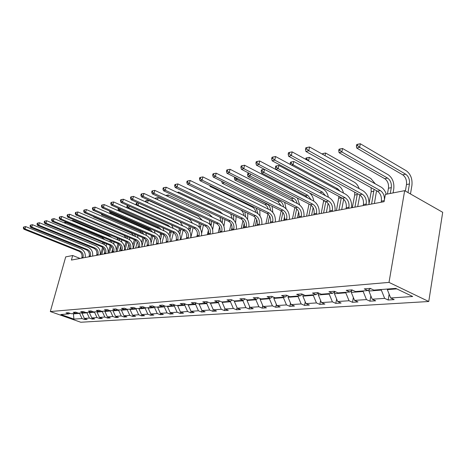 <?xml version="1.0" encoding="UTF-8"?>
<svg xmlns="http://www.w3.org/2000/svg" width="466" height="466" viewBox="0 0 466 466"><rect width="100%" height="100%" fill="white"/><g stroke="black" fill="none" stroke-linecap="round" stroke-linejoin="round"><path stroke-width="0.7" d="M389.011 282.396L404.663 190.658L442.7 212.298L428.755 301.508L80.775 322.245L50.322 311.544L389.011 282.396L428.755 301.508M387.421 289.042L387.328 289.613L396.782 288.879M387.328 289.613L390.671 297.972L394.172 299.609L388.155 299.999L389.145 294.157M73.523 313.536L73.424 313.886L79.622 313.408L82.033 318.569L73.913 319.111L60.877 314.521L68.857 313.898L66.032 312.902L68.327 312.715L71.158 313.723L76.109 313.333L73.261 312.319L75.62 312.127L78.48 313.152L83.583 312.75L80.705 311.719L83.134 311.521L86.024 312.564L91.284 312.15L88.371 311.102L90.882 310.898L93.8 311.952L99.217 311.533L96.281 310.467L98.868 310.257L101.815 311.329L107.401 310.892L104.436 309.808L107.104 309.593L110.081 310.682L115.848 310.234L112.854 309.127L115.609 308.906L118.614 310.018L124.573 309.552L121.544 308.428L124.393 308.201L127.428 309.331L133.579 308.853L130.521 307.706L133.462 307.473L136.526 308.62L142.887 308.125L139.8 306.96L142.841 306.715L145.94 307.886L152.516 307.374L149.4 306.185L152.545 305.935L155.673 307.129L162.477 306.593L159.325 305.387L162.582 305.125L165.745 306.343L172.787 305.789L169.607 304.56L172.979 304.286L176.171 305.527L183.47 304.956L180.26 303.704L183.755 303.418L186.977 304.682L194.543 304.094L191.299 302.813L194.928 302.521L198.178 303.809L206.03 303.197L202.757 301.892L206.514 301.589L209.805 302.906L217.954 302.265L214.645 300.931L218.548 300.617L221.868 301.962L230.332 301.304L226.994 299.941L231.054 299.609L234.404 300.984L243.205 300.296L239.833 298.904L244.056 298.566L247.44 299.964L256.597 299.254L253.189 297.826L257.587 297.477L261.001 298.91L270.536 298.164L267.1 296.708L271.678 296.341L275.126 297.809L285.058 297.034L281.592 295.543L286.363 295.159L289.846 296.656L300.203 295.852L296.702 294.326L301.688 293.924L305.201 295.461L316.012 294.617L312.482 293.056L317.69 292.636L321.231 294.209L332.532 293.33L328.967 291.728L334.413 291.291L337.984 292.904L349.803 291.978L346.215 290.341L351.906 289.881L355.506 291.535L367.884 290.568L364.266 288.885L370.231 288.402L373.86 290.102L395.762 288.396L412.701 296.504L390.671 297.972M369.142 289.631L368.897 291.034L381.328 290.073L384.66 298.374L388.155 299.999M384.66 298.374L372.2 299.207L375.678 300.803L369.922 301.176L370.854 295.881M351.603 290.662L351.288 292.398L363.165 291.477L366.451 299.586L369.922 301.176M366.451 299.586L354.544 300.384L357.999 301.939L352.494 302.294L353.368 297.5M334.827 291.675L334.442 293.702L345.807 292.823L349.051 300.751L352.494 302.294M349.051 300.751L337.658 301.508L341.083 303.034L335.817 303.372L336.633 299.021M318.68 293.079L318.319 294.949L329.2 294.104L332.398 301.857L335.817 303.372M332.398 301.857L321.493 302.585L324.889 304.077L319.845 304.403L320.602 300.453M303.174 294.576L302.865 296.143L313.292 295.333L316.455 302.923L319.845 304.403M316.455 302.923L305.999 303.622L309.366 305.073L304.531 305.387L305.236 301.805M288.308 295.997L288.046 297.291L298.048 296.516L301.164 303.943L304.531 305.387M301.164 303.943L291.134 304.613L294.477 306.034L289.835 306.337L290.493 303.086M274.037 297.343L273.816 298.391L283.421 297.646L286.497 304.921L289.835 306.337M286.497 304.921L276.868 305.568L280.183 306.954L275.721 307.245L276.332 304.298M260.325 298.624L260.15 299.446L269.377 298.735L272.418 305.865L275.721 307.245M272.418 305.865L263.162 306.482L266.447 307.84L262.154 308.119L262.719 305.446M247.143 299.842L247.009 300.465L255.881 299.778L258.88 306.768L262.154 308.119M258.88 306.768L249.98 307.362L253.236 308.69L249.106 308.958L249.63 306.541M234.468 300.978L234.363 301.438L242.903 300.78L245.862 307.636L249.106 308.958M245.862 307.636L237.299 308.207L240.526 309.511L236.547 309.768L237.031 307.583M222.294 301.927L222.189 302.382L230.414 301.747L233.332 308.469L236.547 309.768M233.332 308.469L225.084 309.022L228.282 310.298L224.455 310.548L224.892 308.579M210.556 302.842L210.457 303.29L218.379 302.679L221.268 309.278L224.455 310.548M221.268 309.278L213.317 309.808L216.48 311.061L212.793 311.3L213.195 309.529M199.244 303.727L199.145 304.164L206.787 303.576L209.636 310.053L212.793 311.3M209.636 310.053L201.97 310.566L205.104 311.795L201.545 312.022L201.912 310.432M188.328 304.578L188.229 305.009L195.604 304.438L198.417 310.799L201.545 312.022M198.417 310.799L191.019 311.294L194.124 312.5L190.687 312.721L191.019 311.294L188.229 305.009M177.791 305.399L177.692 305.824L184.81 305.271L187.588 311.521L190.687 312.721M187.588 311.521L180.447 311.999L183.522 313.187L180.202 313.397L180.528 312.034M167.609 306.197L167.51 306.611L174.389 306.08L177.132 312.22L180.202 313.397M177.132 312.22L170.23 312.68L173.276 313.845L170.067 314.049L170.387 312.738M157.77 306.966L157.671 307.374L164.317 306.855L167.032 312.896L170.067 314.049M167.032 312.896L160.356 313.338L163.374 314.48L160.269 314.684L160.578 313.426M148.252 307.706L148.153 308.108L154.584 307.612L157.263 313.548L160.269 314.684M157.263 313.548L150.809 313.979L153.797 315.098L150.792 315.296L151.095 314.084M139.043 308.422L138.944 308.818L145.165 308.341L147.815 314.177L150.792 315.296M147.815 314.177L141.565 314.597L144.53 315.698L141.617 315.884L141.909 314.725M130.125 309.121L130.026 309.511L136.055 309.045L138.664 314.789L141.617 315.884M138.664 314.789L132.618 315.191L135.554 316.274L132.734 316.455L133.02 315.336M121.486 309.797L121.387 310.175L127.224 309.727L129.81 315.377L132.734 316.455M129.81 315.377L123.95 315.767L126.857 316.833L124.125 317.014L124.399 315.936M113.11 310.449L113.011 310.822L118.673 310.385L121.23 315.954L124.125 317.014M121.23 315.954L115.545 316.332L118.422 317.381L115.778 317.55L116.046 316.513M104.99 311.078L104.897 311.451L110.384 311.026L112.906 316.507L115.778 317.55M112.906 316.507L107.401 316.874L110.25 317.905L107.681 318.068L107.943 317.072M97.114 311.696L97.021 312.063L102.345 311.649L104.838 317.043L107.681 318.068M104.838 317.043L99.497 317.404L102.316 318.418L99.829 318.575L100.079 317.614M89.472 312.29L89.373 312.651L94.546 312.255L97.01 317.567L99.829 318.575M97.01 317.567L91.825 317.911L94.621 318.913L92.198 319.07L92.449 318.138M82.051 312.872L81.952 313.228L86.973 312.837L89.414 318.074L92.198 319.07M89.414 318.074L84.375 318.412L87.148 319.396L84.795 319.548L85.039 318.645M82.033 318.569L84.795 319.548M80.076 258.449L72.679 255.525L71.415 260.063L384.089 201.691L385.376 194.427L404.663 190.658M370.575 288.565L367.884 290.568M381.421 289.514L381.328 290.073M368.897 291.034L372.2 299.207M352.372 290.097L349.803 291.978M363.264 290.93L363.165 291.477M351.288 292.398L354.544 300.384M334.99 291.553L332.532 293.33M345.906 292.281L345.807 292.823M334.442 293.702L337.658 301.508M318.371 292.939L316.012 294.617M329.299 293.58L329.2 294.104M318.319 294.949L321.493 302.585M302.463 294.267L300.203 295.852M313.397 294.821L313.292 295.333M302.865 296.143L305.999 303.622M287.231 295.531L285.058 297.034M298.147 296.009L298.048 296.516M288.046 297.291L291.134 304.613M272.622 296.743L270.536 298.164M283.526 297.151L283.421 297.646M273.816 298.391L276.868 305.568M258.601 297.902L256.597 299.254M269.482 298.246L269.377 298.735M260.15 299.446L263.162 306.482M245.133 299.009L243.205 300.296M255.985 299.3L255.881 299.778M247.009 300.465L249.98 307.362M232.19 300.075L230.332 301.304M243.007 300.314L242.903 300.78M234.363 301.438L237.299 308.207M219.736 301.1L217.954 302.265M230.542 301.164L230.414 301.747M222.189 302.382L225.084 309.022M207.754 302.085L206.03 303.197M218.566 301.869L218.379 302.679M210.457 303.29L213.317 309.808M196.203 303.028L194.543 304.094M207.02 302.556L206.787 303.576M199.145 304.164L201.97 310.566M185.072 303.937L183.47 304.956M195.883 303.232L195.604 304.438M174.336 304.816L172.787 305.789M185.124 303.954L184.81 305.271M177.692 305.824L180.447 311.999M163.974 305.661L162.477 306.593M174.663 304.939L174.389 306.08M167.51 306.611L170.23 312.68M153.961 306.477L152.516 307.374M164.556 305.882L164.317 306.855M157.671 307.374L160.356 313.338M144.285 307.263L142.887 308.125M154.788 306.791L154.584 307.612M148.153 308.108L150.809 313.979M134.93 308.02L133.579 308.853M145.34 307.659L145.165 308.341M138.944 308.818L141.565 314.597M125.884 308.754L124.573 309.552M136.189 308.492L136.055 309.045M130.026 309.511L132.618 315.191M117.117 309.465L115.848 310.234M127.335 309.296L127.224 309.727M121.387 310.175L123.95 315.767M108.636 310.152L107.401 310.892M118.772 310.007L118.673 310.385M113.011 310.822L115.545 316.332M100.411 310.816L99.217 311.533M110.483 310.653L110.384 311.026M104.897 311.451L107.401 316.874M92.437 311.463L91.284 312.15M102.444 311.282L102.345 311.649M97.021 312.063L99.497 317.404M84.707 312.086L83.583 312.75M94.639 311.888L94.546 312.255M89.373 312.651L91.825 317.911M77.205 312.692L76.109 313.333M87.066 312.482L86.973 312.837M81.952 313.228L84.375 318.412M69.917 313.28L68.857 313.898M72.679 255.525L65.706 256.888L50.322 311.544M79.715 313.053L79.622 313.408M72.638 313.606L73.424 313.886L73.913 319.111M82.861 257.931L83.047 257.244C83.56 254.384 82.61 252.316 80.187 251.046L24.995 228.952L23.923 229.243L79.034 251.279L80.187 251.046M81.696 258.147L81.888 257.459C82.4 254.611 81.451 252.549 79.034 251.279M23.58 227.053L23.3 227.99L23.725 227.874L24.005 226.936L23.58 227.053M23.725 227.874L24.995 228.952L25.694 226.604L80.816 248.768C84.23 250.516 85.697 253.417 85.231 257.482M25.694 226.604L24.005 226.936M23.3 227.99L23.923 229.243M104.722 251.809L104.145 253.953M100.627 254.611L102.596 247.318M101.815 254.389L103.487 248.186M103.097 243.945L102.602 242.256M104.326 244.522L104.116 242.885M65.304 223.278L65.595 222.27L101.967 237.404L104.827 239.687M106.37 243.811L106.231 246.153M65.595 222.27L63.97 222.591M90.223 256.556L90.41 255.857C90.928 252.962 89.961 250.865 87.521 249.566L31.77 227.082L30.669 227.385L86.332 249.805L87.521 249.566M89.029 256.778L89.216 256.084C89.734 253.189 88.767 251.098 86.332 249.805M30.325 225.16L30.045 226.109L30.482 225.987L30.768 225.037L30.325 225.16M30.482 225.987L31.77 227.082L32.474 224.705L88.156 247.26C91.598 249.03 93.084 251.984 92.618 256.108M32.474 224.705L30.768 225.037M30.045 226.109L30.669 227.385M97.802 255.141L97.994 254.436C98.512 251.494 97.534 249.362 95.07 248.046L38.76 225.154L37.624 225.468L93.847 248.296L95.07 248.046M96.573 255.368L96.765 254.663C97.278 251.733 96.305 249.607 93.847 248.296M37.28 223.208L36.995 224.175L37.449 224.047L37.734 223.08L37.28 223.208M37.449 224.047L38.76 225.154L39.464 222.742L95.705 245.704C99.182 247.51 100.685 250.504 100.219 254.686M39.464 222.742L37.734 223.08M36.995 224.175L37.624 225.468M112.615 249.077L111.694 252.543M108.124 253.213L110.197 245.454M109.341 252.986L111.147 246.223M110.547 242.058L109.807 240.153M111.857 242.617L111.502 240.858M72.585 220.995L72.76 220.36L109.481 235.755L111.84 237.439M113.879 241.848L113.879 244.097M72.76 220.36L71.607 220.587M120.636 246.63L119.459 251.092M116.261 250.149L118.003 243.572M117.088 251.535L119.016 244.242M118.183 240.095L117.059 237.905M119.593 240.683L119.034 238.732M80.082 218.63L118.714 234.957M121.579 239.798L121.713 241.988M80.146 218.397L79.721 218.478M105.613 253.679L105.805 252.962C106.324 249.98 105.333 247.819 102.846 246.479L45.965 223.167L44.794 223.494L101.582 246.735L102.846 246.479M104.343 253.918L104.535 253.201C105.054 250.225 104.069 248.069 101.582 246.735M44.451 221.193L44.165 222.171L44.631 222.043L44.922 221.065L44.451 221.193M44.631 222.043L45.965 223.167L46.676 220.721L103.487 244.108C106.994 245.943 108.514 248.978 108.048 253.224M46.676 220.721L44.922 221.065M44.165 222.171L44.794 223.494M128.849 244.271L127.457 249.601M124.509 247.463L126.03 241.668M125.063 250.05L127.113 242.238M126.006 238.039L124.055 235.359M127.527 238.679L126.676 236.472M129.472 237.654L129.734 239.833M113.657 252.176L113.85 251.454C114.374 248.425 113.372 246.229 110.861 244.866L53.398 221.123L52.192 221.455L109.557 245.128L110.861 244.866M112.353 252.421L112.545 251.698C113.063 248.675 112.067 246.485 109.557 245.128M51.854 219.119L51.563 220.109L52.046 219.975L52.332 218.979L51.854 219.119M52.046 219.975L53.398 221.123L54.12 218.636L111.502 242.46C115.044 244.324 116.582 247.411 116.121 251.722M54.12 218.636L52.332 218.979M51.563 220.109L52.192 221.455M137.272 241.941L135.688 248.063M132.938 244.941L134.301 239.705M133.282 248.518L135.431 240.211M134.016 235.883L131.418 233.169L93.66 217.016L94.237 216.865M135.67 236.588L134.342 234.031M137.557 235.406L137.965 237.643M93.456 216.533L93.66 217.016M121.952 250.632L122.15 249.893C122.669 246.817 121.661 244.592 119.121 243.205L61.075 219.003L59.829 219.346L117.781 243.473L119.121 243.205M120.607 250.883L120.799 250.143C121.323 247.079 120.315 244.854 117.781 243.473M59.491 216.97L59.199 217.983L59.695 217.843L59.986 216.83L59.491 216.97M59.695 217.843L61.075 219.003L61.797 216.48L119.768 240.759C123.344 242.658 124.9 245.792 124.434 250.166M61.797 216.48L59.986 216.83M59.199 217.983L59.829 219.346M145.928 239.617L144.175 246.479M141.582 242.466L142.812 237.66M141.984 246.001L143.994 238.161M142.2 233.612L139.817 231.357L101.704 214.913L102.939 214.506M144.029 234.404L141.186 231.066L103.021 214.541M145.829 233.041L146.417 235.441M101.227 213.766L101.704 214.913M130.509 249.03L130.707 248.285C131.226 245.163 130.206 242.897 127.643 241.487L68.997 216.818L67.71 217.173L126.263 241.767L127.643 241.487M129.123 249.293L129.315 248.547C129.839 245.431 128.82 243.17 126.263 241.767M67.378 214.756L67.087 215.781L67.599 215.642L67.89 214.61L67.378 214.756M67.599 215.642L68.997 216.818L69.725 214.255L128.296 239.006C131.907 240.939 133.48 244.126 133.014 248.564M69.725 214.255L67.89 214.61M67.087 215.781L67.71 217.173M154.834 237.287L152.924 244.848M150.471 239.996L151.566 235.522M151.118 242.769L152.819 236.064M150.518 231.206L148.479 229.499L109.999 212.735L111.357 212.38L109.999 211.209M152.586 232.103L149.889 229.196L111.357 212.38L111.496 211.861M109.551 211.011L109.446 211.383L109.988 211.238M154.287 230.548L155.114 233.204M109.446 211.383L109.999 212.735M139.34 247.382L139.538 246.625C140.062 243.456 139.025 241.155 136.439 239.716L77.187 214.564L75.859 214.931L135.012 240.002L136.439 239.716M137.907 247.65L138.105 246.893C138.629 243.73 137.598 241.435 135.012 240.002M75.527 212.467L75.23 213.51L75.766 213.364L76.057 212.321L75.527 212.467M75.766 213.364L77.187 214.564L77.921 211.96L137.091 237.194C140.738 239.163 142.328 242.402 141.868 246.91M77.921 211.96L76.057 212.321M75.23 213.51L75.859 214.931M164.003 234.94L161.947 243.165M159.622 237.497L160.572 233.291M160.409 239.903L161.912 233.88M158.871 228.596L157.409 227.577L118.562 210.492L119.96 210.125L118.574 208.966L118.725 208.401M161.341 229.68L158.865 227.262L119.96 210.125L120.245 209.071M118.259 208.197L118.014 209.112L118.574 208.966M162.89 227.891L164.055 230.874M118.014 209.112L118.562 210.492M148.456 245.681L148.654 244.912C149.178 241.691 148.136 239.349 145.52 237.887L85.657 212.228L84.282 212.607L144.046 238.184L145.52 237.887M146.976 245.955L147.174 245.186C147.699 241.976 146.656 239.641 144.046 238.184M83.95 210.102L83.659 211.162L84.206 211.005L84.503 209.95L83.95 210.102M84.206 211.005L85.657 212.228L86.396 209.584L146.173 235.324C149.86 237.334 151.467 240.625 151.007 245.203M86.396 209.584L84.503 209.95M83.659 211.162L84.282 212.607M173.422 232.569L171.255 241.423M169.041 234.963L169.834 230.961M169.944 237.124L171.284 231.596M170.253 227.105L168.127 225.27L128.855 207.795L127.562 208.133M127.136 205.745L126.863 206.77L127.439 206.613L127.713 205.593L127.136 205.745M171.581 225.037L173.247 228.433M129.286 206.164L128.855 207.795L127.439 206.613M126.863 206.77L127.358 208.04M157.875 243.922L158.073 243.141C158.597 239.868 157.543 237.491 154.898 236L94.417 209.811L92.996 210.207L153.378 236.303L154.898 236M156.349 244.207L156.541 243.427C157.071 240.165 156.011 237.794 153.378 236.303M92.67 207.655L92.373 208.733L92.938 208.57L93.235 207.498L92.67 207.655M92.938 208.57L94.417 209.811L95.163 207.125L155.557 233.396C159.279 235.441 160.91 238.79 160.45 243.444M95.163 207.125L93.235 207.498M92.373 208.733L92.996 210.207M167.609 242.104L167.807 241.306C168.337 237.986 167.265 235.563 164.597 234.043L103.487 207.312L102.013 207.72L163.024 234.363L164.597 234.043M166.03 242.402L166.228 241.609C166.752 238.289 165.686 235.878 163.024 234.363M101.693 205.122L101.39 206.217L101.978 206.054L102.281 204.958L101.693 205.122M101.978 206.054L103.487 207.312L104.233 204.58L165.255 231.404C169.012 233.483 170.661 236.891 170.207 241.621M104.233 204.58L102.281 204.958M101.39 206.217L102.013 207.72M177.68 240.229L177.878 239.419C178.402 236.041 177.319 233.577 174.628 232.027L112.877 204.725L111.351 205.145L172.997 232.353L174.628 232.027M176.043 240.532L176.241 239.722C176.765 236.355 175.682 233.897 172.997 232.353M111.036 202.5L110.733 203.613L111.345 203.438L111.642 202.326L111.036 202.5M111.345 203.438L112.877 204.725L113.628 201.941L175.286 229.342C179.078 231.462 180.75 234.928 180.295 239.74M113.628 201.941L111.642 202.326M110.733 203.613L111.351 205.145M188.095 238.283L188.293 237.456C188.817 234.025 187.722 231.515 185.002 229.936L122.61 202.04L121.026 202.477L183.313 230.274L185.002 229.936M186.4 238.598L186.598 237.776C187.122 234.351 186.027 231.852 183.313 230.274M120.717 199.78L120.414 200.91L121.049 200.735L121.352 199.605L120.717 199.78M121.049 200.735L122.61 202.04L123.368 199.209L185.666 227.204C189.493 229.371 191.182 232.901 190.734 237.788M123.368 199.209L121.352 199.605M120.414 200.91L121.026 202.477M198.877 236.268L199.075 235.429C199.599 231.94 198.493 229.383 195.743 227.769L132.705 199.256L131.062 199.71L193.996 228.124L195.743 227.769M197.124 236.594L197.322 235.761C197.846 232.278 196.739 229.732 193.996 228.124M130.76 196.961L130.451 198.108L131.109 197.928L131.412 196.774L130.76 196.961M131.109 197.928L132.705 199.256L133.468 196.378L196.413 224.996C200.275 227.204 201.988 230.798 201.539 235.773M133.468 196.378L131.412 196.774M130.451 198.108L131.062 199.71M210.05 234.182L210.253 233.332C210.772 229.779 209.648 227.175 206.875 225.532L143.184 196.372L141.478 196.838L205.063 225.894L206.875 225.532M208.232 234.52L208.436 233.67C208.954 230.128 207.836 227.536 205.063 225.894M141.181 194.037L140.872 195.207L141.553 195.015L141.856 193.844L141.181 194.037M141.553 195.015L143.184 196.372L143.947 193.442L207.545 222.707C211.448 224.962 213.178 228.62 212.735 233.682M143.947 193.442L141.856 193.844M140.872 195.207L141.478 196.838M221.635 232.021L221.833 231.153C222.352 227.536 221.216 224.886 218.414 223.208L154.06 193.373L152.289 193.862L216.539 223.587L218.414 223.208M219.748 232.371L219.946 231.509C220.47 227.903 219.335 225.259 216.539 223.587M151.998 190.996L151.689 192.19L152.399 191.992L152.708 190.798L151.998 190.996M152.399 191.992L154.06 193.373L154.829 190.39L219.084 220.331C223.022 222.637 224.775 226.365 224.338 231.515M154.829 190.39L152.708 190.798M151.689 192.19L152.289 193.862M233.647 229.779L233.845 228.893C234.363 225.212 233.21 222.515 230.385 220.797L165.366 190.256L163.525 190.763L228.439 221.187L230.385 220.797M231.689 230.14L231.893 229.26C232.412 225.591 231.258 222.899 228.439 221.187M163.24 187.839L162.931 189.056L163.671 188.846L163.98 187.635L163.24 187.839M163.671 188.846L165.366 190.256L166.141 187.215L231.054 217.872C235.033 220.226 236.804 224.024 236.373 229.266M166.141 187.215L163.98 187.635M162.931 189.056L163.525 190.763M246.118 227.449L246.316 226.552C246.834 222.8 245.664 220.051 242.815 218.292L177.127 187.012L175.21 187.542L240.788 218.7L242.815 218.292M244.085 227.827L244.289 226.93C244.801 223.197 243.636 220.447 240.788 218.7M174.936 184.559L174.622 185.794L175.391 185.579L175.699 184.344L174.936 184.559M175.391 185.579L177.127 187.012L177.901 183.919L243.479 215.315C247.498 217.721 249.293 221.595 248.867 226.936M177.901 183.919L175.699 184.344M174.622 185.794L175.21 187.542M259.073 225.031L259.271 224.117C259.783 220.296 258.601 217.488 255.723 215.694L189.365 183.639L187.373 184.192L253.62 216.119L255.723 215.694M256.964 225.422L257.162 224.513C257.675 220.703 256.498 217.907 253.62 216.119M187.105 181.14L186.79 182.398L187.588 182.177L187.903 180.913L187.105 181.14M187.588 182.177L189.365 183.639L190.14 180.482L256.393 212.659C260.442 215.123 262.259 219.072 261.84 224.513M190.14 180.482L187.903 180.913M186.79 182.398L187.373 184.192M183.109 230.181L180.866 239.629M178.758 232.383L179.358 228.509M179.76 234.357L180.925 229.208M179.212 224.303L177.692 223.214L138.041 205.384L137.453 205.541M136.276 203.31L136.008 204.347L136.602 204.19L136.876 203.147L136.276 203.31M180.121 221.857L182.689 225.864M138.629 203.129L138.041 205.384L136.602 204.19M138.134 202.902L136.876 203.147M136.008 204.347L136.253 204.999M193.087 227.711L190.792 237.776M188.782 229.75L189.149 225.934M189.872 231.573L190.856 226.703M145.474 201.836L146.074 201.679L146.347 200.625L145.73 200.788L145.462 201.83M147.565 202.792L148.223 200.258L188.573 218.7L190.652 220.348L192.382 223.162M148.223 200.258L146.347 200.625M147.221 202.634L146.074 201.679M203.374 225.125L201.65 233.344M196.838 236.652L197.502 233.856M199.128 227.059L199.203 223.22M200.31 228.748L201.073 224.07M155.912 198.947L156.151 198.009L155.51 198.178L155.376 198.702M157.525 199.687L158.05 197.642L198.405 216.276L202.32 220.302M158.05 197.642L156.151 198.009M213.981 222.404L212.636 229.703M207.37 234.683L208.407 230.274M211.081 225.87L211.587 221.298M209.811 224.297L209.519 220.336M166.199 195.685L166.292 195.306L165.715 195.458M167.842 196.454L168.226 194.928L208.96 213.964L212.473 217.255M168.226 194.928L166.292 195.306M224.921 219.538L223.919 226.255M218.263 232.65L219.573 226.989M222.212 222.929L222.399 218.356M220.82 221.449L220.051 217.255M178.525 193.064L178.763 192.12L219.882 211.57L222.777 213.958M178.763 192.12L177.179 192.429M236.198 216.515L235.557 222.853M229.546 230.542L231.089 223.773M231.386 230.198L232.062 227.233M233.728 219.917L233.489 215.234M232.144 218.502L230.705 213.911M189.604 189.522L189.679 189.213L232.936 210.265M189.679 189.213L189.167 189.312M247.813 213.317L247.574 219.439M241.231 228.363L242.972 220.569M243.141 228.002L244.207 223.226M243.817 215.484C243.543 212.776 242.396 210.859 240.363 209.735L198.481 189.546M245.634 216.83L244.813 211.873M259.778 209.916L259.999 215.979M253.341 226.103L255.269 217.348M255.321 225.73L256.679 219.55M255.863 212.403C255.444 209.916 254.296 208.162 252.432 207.143L210.149 186.487L211.267 186.196M257.902 213.626L256.218 208.18M209.851 185.503L210.149 186.487M265.9 223.756L267.991 214.098M267.956 223.371L269.558 215.956M268.3 209.158L267.298 206.665L265.288 204.632L222.282 183.307L224.268 182.788L223.494 182.154M270.548 210.317C270.35 207.364 269.167 205.261 267.001 204.009L224.321 182.561M221.857 181.338L222.2 181.513M272.062 206.281L272.837 212.426M221.793 181.618L222.282 183.307M284.569 216.585L283.765 220.418M278.942 221.321L281.167 210.818M281.074 220.925L282.879 212.368M281.126 205.704L277.946 201.656L234.881 180.004L236.949 179.462L235.231 178.059L235.365 177.476M283.613 206.951C283.229 204.242 282.046 202.326 280.072 201.195L236.949 179.462L237.188 178.402M234.672 177.127L234.404 178.28L235.231 178.059M284.644 202.361L286.06 208.727M234.404 178.28L234.881 180.004M272.54 222.515L272.738 221.583C273.245 217.692 272.051 214.826 269.144 212.991L202.116 180.126L200.036 180.697L266.954 213.428L269.144 212.991M270.344 222.923L270.542 221.997C271.055 218.117 269.861 215.263 266.954 213.428M199.78 177.581L199.465 178.868L200.298 178.635L200.613 177.348L199.78 177.581M200.298 178.635L202.116 180.126L202.891 176.905L269.808 209.898C273.897 212.42 275.738 216.451 275.33 221.997M202.891 176.905L200.613 177.348M199.465 178.868L200.036 180.697M298.63 211.937L297.407 217.872M292.479 218.793L294.821 207.498M294.698 218.379L296.691 208.756M294.314 202.005L291.436 198.755L247.988 176.567L250.137 176.008L248.384 174.575L248.658 173.34L247.801 173.573L247.522 174.802L248.384 174.575M297.116 203.432C296.586 201.003 295.432 199.285 293.644 198.277L250.137 176.008L250.586 174.016M297.384 198.05L299.69 204.935M249.106 173.259L248.658 173.34M247.522 174.802L247.988 176.567M286.549 219.9L286.747 218.95C287.254 214.983 286.037 212.059 283.107 210.178L215.409 176.463L213.236 177.057L280.829 210.638L283.107 210.178M284.266 220.325L284.464 219.381C284.971 215.426 283.759 212.508 280.829 210.638M212.997 173.87L212.682 175.181L213.55 174.936L213.859 173.626L212.997 173.87M213.55 174.936L215.409 176.463L216.183 173.177L283.771 207.026C287.901 209.607 289.759 213.725 289.363 219.375M216.183 173.177L213.859 173.626M212.682 175.181L213.236 177.057M313.117 207.615L311.591 215.228M306.558 216.166L309.01 204.026M308.865 215.735L311.008 205.116M307.799 197.998L305.457 195.737L261.624 172.997L263.861 172.408L262.067 170.952L262.346 169.694L261.455 169.933L261.176 171.185L262.067 170.952M311.067 199.687L307.752 195.242L263.861 172.408L264.531 169.385M309.482 192.889C311.87 194.829 313.303 197.567 313.787 201.108M264.373 169.304L262.346 169.694M261.176 171.185L261.624 172.997M301.135 217.179L301.333 216.207C301.834 212.164 300.605 209.176 297.64 207.254L229.278 172.636L227.012 173.265L295.275 207.725L297.64 207.254M298.758 217.622L298.956 216.655C299.457 212.624 298.228 209.648 295.275 207.725M226.785 169.997L226.47 171.337L227.373 171.086L227.688 169.746L226.785 169.997M227.373 171.086L229.278 172.636L230.053 169.292L298.304 204.038C302.469 206.683 304.356 210.882 303.966 216.649M230.053 169.292L227.688 169.746M226.47 171.337L227.012 173.265M328.122 203.386L326.34 212.473M321.196 213.434L323.724 200.339M323.596 212.985L325.868 201.458M321.19 193.425L275.831 169.275L278.161 168.663L276.326 167.172L276.606 165.89L275.674 166.141L275.394 167.422L276.326 167.172M325.443 195.668L322.431 192.091L278.161 168.663L278.854 165.459L323.055 188.969C325.821 190.594 327.598 193.349 328.39 197.223M278.854 165.459L276.606 165.89M275.394 167.422L275.831 169.275M316.338 214.337L316.531 213.352C317.026 209.222 315.779 206.17 312.791 204.201L243.765 168.645L241.4 169.298L310.321 204.696L312.791 204.201M313.857 214.803L314.055 213.818C314.55 209.7 313.303 206.665 310.321 204.696M241.184 165.954L240.87 167.323L241.813 167.055L242.128 165.692L241.184 165.954M241.813 167.055L243.765 168.645L244.545 165.226L313.455 200.922C317.655 203.63 319.565 207.929 319.187 213.807M244.545 165.226L242.128 165.692M240.87 167.323L241.4 169.298M343.687 199.18L341.695 209.607M336.435 210.585L338.968 196.407M338.939 210.119L341.328 197.666M340.174 191.287L337.71 188.8L293.073 164.754L291.559 165.15M290.499 162.185L290.219 163.49L291.192 163.234L291.471 161.929L290.499 162.185M291.192 163.234L293.073 164.754L293.761 161.486L338.328 185.625C340.844 187.099 342.574 189.586 343.512 193.087M293.761 161.486L291.471 161.929M290.219 163.49L290.452 164.556M332.188 211.378L332.386 210.37C332.87 206.158 331.606 203.042 328.594 201.015L258.91 164.469L256.434 165.15L326.014 201.539L328.594 201.015M329.602 211.861L329.8 210.859C330.283 206.659 329.025 203.549 326.014 201.539M256.236 161.725L255.921 163.123L256.912 162.85L257.226 161.452L256.236 161.725M256.912 162.85L258.91 164.469L259.69 160.98L329.252 197.677C333.487 200.456 335.421 204.842 335.054 210.842M259.69 160.98L257.226 161.452M255.921 163.123L256.434 165.15M359.828 194.974L357.696 206.619M352.313 207.62L354.673 195.05L354.748 192.202M354.923 207.137L357.393 193.64M354.836 186.278L308.323 160.758M305.795 159.366L306.704 159.127L306.978 157.793L305.964 158.061L305.708 159.32M306.704 159.127L308.626 160.677L309.313 157.339L354.242 182.142C356.467 183.441 358.109 185.608 359.158 188.648M309.313 157.339L306.978 157.793M348.737 208.29L348.929 207.259C349.407 202.96 348.125 199.768 345.09 197.695L274.759 160.1L272.173 160.817L342.399 198.236L345.09 197.695M346.034 208.797L346.232 207.772C346.71 203.485 345.428 200.304 342.399 198.236M271.987 157.304L271.678 158.731L272.715 158.44L273.024 157.013L271.987 157.304M272.715 158.44L274.759 160.1L275.54 156.535L345.743 194.281C350.013 197.135 351.97 201.621 351.62 207.754M275.54 156.535L273.024 157.013M271.678 158.731L272.173 160.817M376.563 190.716L374.379 203.502M368.979 203.939L371.21 191.707L371.076 187.67M371.594 204.021L374.07 189.33M322.973 154.514L323.177 153.471L322.07 154.007M325.029 155.667L325.559 153.017L370.837 178.501L375.293 183.837M325.559 153.017L323.177 153.471M366.026 205.063L366.218 204.009C366.684 199.617 365.385 196.355 362.327 194.223L291.367 155.522L288.652 156.273L359.513 194.788L362.327 194.223M363.2 205.588L363.393 204.545C363.864 200.164 362.571 196.914 359.513 194.788M288.489 152.673L288.18 154.13L289.264 153.827L289.578 152.365L288.489 152.673M289.264 153.827L291.367 155.522L292.141 151.875L362.973 190.74C367.278 193.664 369.258 198.26 368.926 204.522M292.141 151.875L289.578 152.365M288.18 154.13L288.652 156.273M390.275 193.466L391.3 187.641C391.725 183.383 390.479 180.196 387.561 178.082L341.863 151.963L342.539 148.491L388.161 174.709C392.523 177.884 394.387 182.66 393.753 189.027L393.071 192.924M387.438 194.025L388.463 188.217C388.889 183.971 387.648 180.796 384.735 178.688L339.091 152.691L341.863 151.963L339.842 150.349L340.116 148.957L339.009 149.254L338.735 150.64L339.842 150.349M342.539 148.491L340.116 148.957M338.735 150.64L339.091 152.691M381.153 202.238L381.345 201.166C381.805 196.693 380.489 193.367 377.413 191.188L305.935 151.508L308.783 150.722L306.628 148.986L306.937 147.495L305.795 147.809L305.486 149.301L306.628 148.986M384.386 199.99C384.596 195.72 383.25 192.586 380.355 190.594L308.783 150.722L309.558 146.994L380.996 187.035C383.402 188.468 385.178 190.868 386.308 194.246M309.558 146.994L306.937 147.495M305.486 149.301L305.935 151.508M407.995 192.551L409.445 183.971C409.859 179.62 408.6 176.364 405.665 174.191L359.641 147.308L360.311 143.755L406.253 170.748C410.645 174.004 412.532 178.892 411.915 185.392L410.47 193.961M405.379 191.06L406.486 184.571C406.9 180.237 405.641 176.987 402.706 174.826L356.74 148.066L359.641 147.308L357.568 145.648L357.841 144.233L356.676 144.542L356.408 145.957L357.568 145.648M360.311 143.755L357.841 144.233M356.408 145.957L356.74 148.066M81.888 257.459L83.047 257.244M89.216 256.084L90.41 255.857M96.765 254.663L97.994 254.436M104.535 253.201L105.805 252.962M112.545 251.698L113.85 251.454M131.418 233.169L132.018 233.035M120.799 250.143L122.15 249.893M142.753 237.928L143.219 237.829M139.817 231.357L141.186 231.066M129.315 248.547L130.707 248.285M151.444 236.169L152.545 235.942M148.479 229.499L149.889 229.196M138.105 246.893L139.538 246.625M160.409 234.351L161.871 234.054M157.409 227.577L158.865 227.262M147.174 245.186L148.654 244.912M169.659 232.482L171.168 232.179M166.781 225.561L168.127 225.27M156.541 243.427L158.073 243.141M166.228 241.609L167.807 241.306M176.241 239.722L177.878 239.419M186.598 237.776L188.293 237.456M197.322 235.761L199.075 235.429M208.436 233.67L210.253 233.332M219.946 231.509L221.833 231.153M231.893 229.26L233.845 228.893M244.289 226.93L246.316 226.552M257.162 224.513L259.271 224.117M179.206 230.548L180.767 230.233M177.08 223.348L177.692 223.214M189.068 228.556L190.681 228.229M199.262 226.493L200.922 226.156M209.857 224.35L211.517 224.012M221.42 222.008L222.474 221.799M233.414 219.585L233.821 219.503M252.432 207.143L253.591 206.892M264.95 204.452L267.001 204.009M277.946 201.656L280.072 201.195M270.542 221.997L272.738 221.583M291.436 198.755L293.644 198.277M284.464 219.381L286.747 218.95M308.964 204.3L309.383 204.213M305.457 195.737L307.752 195.242M298.956 216.655L301.333 216.207M323.59 201.341L325.07 201.038M320.043 192.604L322.431 192.091M314.055 213.818L316.531 213.352M338.817 198.26L341.31 197.753M336.167 189.132L337.71 188.8M329.8 210.859L332.386 210.37M354.673 195.05L357.276 194.526M353.321 185.445L353.63 185.381M346.232 207.772L348.929 207.259M371.21 191.707L373.924 191.159M363.393 204.545L366.218 204.009M388.463 188.217L391.3 187.641M384.735 178.688L387.561 178.082M381.345 201.166L384.275 200.619M377.413 191.188L380.355 190.594M406.486 184.571L409.445 183.971M402.706 174.826L405.665 174.191"/></g></svg>
